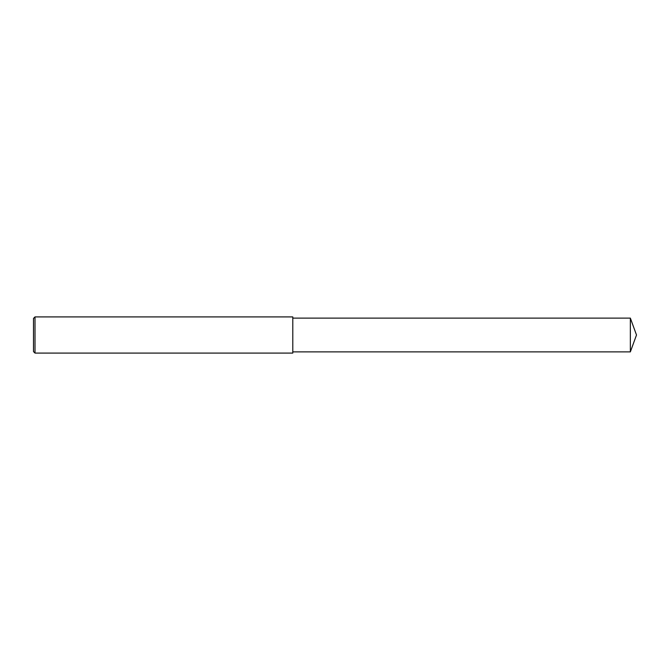 <?xml version="1.0" encoding="UTF-8"?>
<svg xmlns="http://www.w3.org/2000/svg" width="670" height="670" viewBox="0 0 670 670"><rect width="100%" height="100%" fill="white"/><g stroke="black" fill="none" stroke-linecap="round" stroke-linejoin="round"><path stroke-width="1" d="M35.008 316.91L33.5 318.418L33.5 351.583L35.008 353.09L35.008 316.91L292.79 316.91L292.79 353.09L35.008 353.09M630.353 318.116L630.353 351.884L636.5 335L630.353 318.116L292.79 318.116M630.353 351.884L292.79 351.884"/></g></svg>

